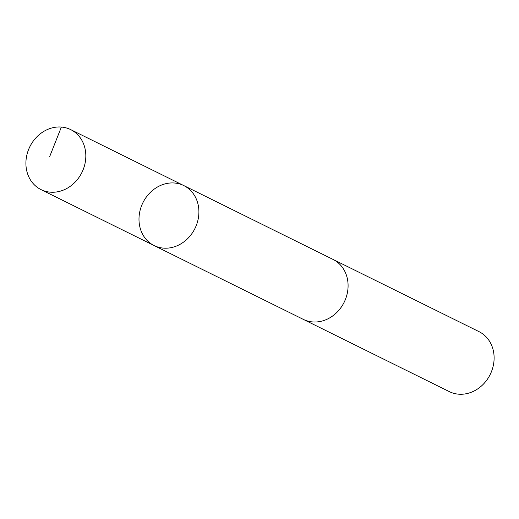 <?xml version="1.0" encoding="UTF-8"?>
<svg xmlns="http://www.w3.org/2000/svg" width="519" height="519" viewBox="0 0 519 519"><rect width="100%" height="100%" fill="white"/><g stroke="black" fill="none" stroke-linecap="round" stroke-linejoin="round"><path stroke-width="0.78" d="M183.791 185.575L332.964 259.39A33.456 29.032 116.3 0 1 339.614 264.145A33.456 29.032 116.3 0 1 341.813 306.333A33.456 29.032 116.3 0 1 303.291 319.367L154.111 245.558A33.463 29.038 -63.7 0 0 192.633 232.525A33.463 29.038 -63.7 0 0 190.434 190.337A33.463 29.038 -63.7 0 0 183.791 185.575A33.463 29.038 -63.7 0 0 142.92 202.689A33.463 29.038 -63.7 0 0 154.111 245.558A33.463 29.038 -63.7 0 0 192.633 232.525A33.463 29.038 -63.7 0 0 190.434 190.337A33.463 29.038 -63.7 0 0 183.791 185.575L70.707 129.62A33.469 29.038 116.3 0 1 77.357 134.382A33.469 29.038 116.3 0 1 79.556 176.577A33.469 29.038 116.3 0 1 41.027 189.61A33.469 29.038 116.3 0 1 34.377 184.855A33.469 29.038 116.3 0 1 32.178 142.654A33.469 29.038 116.3 0 1 70.707 129.62M332.394 259.104A33.469 29.038 116.3 0 1 332.971 259.383A33.469 29.038 116.3 0 1 344.155 302.259A33.469 29.038 116.3 0 1 303.284 319.373A33.469 29.038 116.3 0 1 302.72 319.081M332.971 259.383L478.992 331.628A33.469 29.038 116.3 0 1 490.183 374.504A33.469 29.038 116.3 0 1 449.311 391.618L303.284 319.373M61.372 127.058L49.694 156.563M154.111 245.558L41.027 189.61"/></g></svg>
